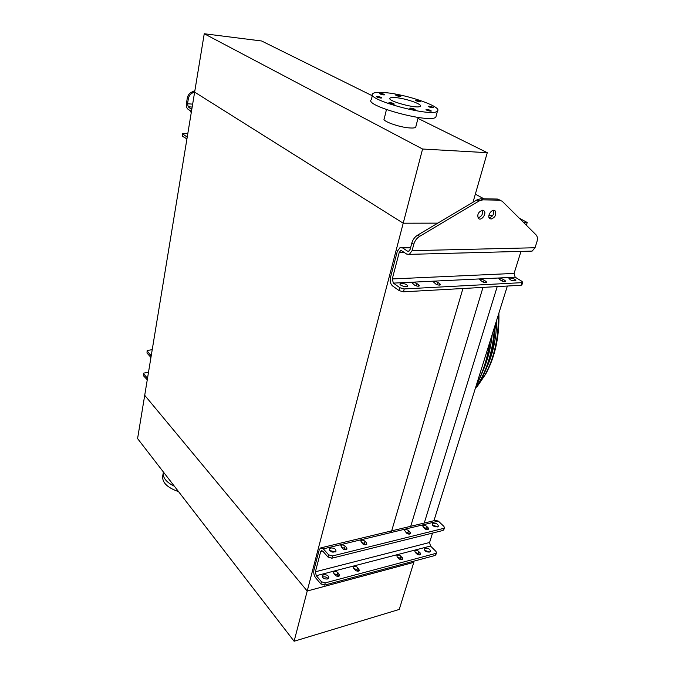 <?xml version="1.0" encoding="UTF-8"?>
<svg xmlns="http://www.w3.org/2000/svg" width="675" height="675" viewBox="0 0 675 675"><rect width="100%" height="100%" fill="white"/><g stroke="black" fill="none" stroke-linecap="round" stroke-linejoin="round"><path stroke-width="1.01" d="M413.201 561.735L413.809 562.351L399.237 609.441L294.106 641.25L137.582 438.59L144.712 395.305L307.218 591.022L144.712 395.305L194.636 92.112L403.211 223.214L437.822 223.138L403.211 223.214L307.218 591.022L379.721 571.514L380.109 570.215M526.365 225.239L527.217 222.514L519.218 218.135M483.865 198.804L475.352 194.138M411.944 561.676L421.968 558.993M429.553 552.015L424.685 550.302M433.941 520.72L507.355 286.031M523.631 222.514L527.217 222.514M412.248 561.988L412.383 561.558M424.263 523.041L497.213 286.597M410.729 526.289L483.005 287.39M488.86 215.671L492.623 215.679M391.196 532.499L462.94 288.503M372.279 95.766L261.596 40.981L204.247 33.75L422.575 149.023L487.274 152.685L417.968 118.378M386.446 109.603L384.235 118.724C381.434 120.892 399.237 127.356 409.809 127.955C413.058 128.166 415.024 127.929 415.707 127.229L415.868 126.596M204.247 33.75L194.636 92.112L403.211 223.214L422.575 149.023M487.274 152.685L473.023 202.222M395.871 97.639C405.92 98.457 422.761 104.33 420.297 106.228C418.23 109.434 386.286 100.87 390.015 98.111C390.69 97.504 392.648 97.343 395.871 97.639M399.828 96.466L400.823 96.39C399.575 95.437 397.853 94.972 395.651 95.015C395.972 95.58 397.364 96.061 399.828 96.466M383.763 94.913L384.801 94.838C383.552 93.867 381.805 93.403 379.569 93.454C379.873 94.028 381.274 94.517 383.763 94.913M380.784 98.044L381.848 97.959C380.582 96.955 378.802 96.483 376.507 96.55C376.81 97.141 378.236 97.639 380.784 98.044M393.297 104.212L394.352 104.11C393.069 103.089 391.272 102.608 388.935 102.668C389.256 103.283 390.707 103.798 393.297 104.212M414.138 109.704L415.15 109.612C413.868 108.574 412.062 108.084 409.725 108.143C410.062 108.776 411.531 109.291 414.138 109.704M430.405 111.122L431.367 111.037C430.093 110.017 428.313 109.527 426.018 109.578C426.364 110.194 427.823 110.708 430.405 111.122M432.43 107.73L433.375 107.646C432.118 106.658 430.363 106.178 428.127 106.22C428.473 106.819 429.907 107.325 432.43 107.73M419.715 101.697L420.668 101.621C419.428 100.659 417.698 100.195 415.496 100.229C415.834 100.803 417.243 101.292 419.715 101.697M385.56 92.661C406.932 94.466 442.547 106.844 437.476 110.978C433.232 117.897 364.525 99.419 372.777 93.648C374.279 92.323 378.54 91.994 385.56 92.661M436.21 115.762L435.898 116.961C431.603 124.099 363.082 105.629 371.368 99.63L372.49 94.88M413.809 562.351L307.218 591.022L294.106 641.25M163.105 473.723L162.92 474.744C161.359 481.815 166.565 487.443 178.546 491.619M163.325 471.926C162.371 477.394 166.05 482.169 174.386 486.245M505.052 280.53L503.12 279.332C501.162 278.37 499.711 278.134 498.774 278.615L501.348 280.724C503.314 281.686 504.765 281.931 505.702 281.45L505.052 280.53L504.681 281.72M486.093 281.5L484.178 280.277C482.186 279.29 480.71 279.053 479.739 279.56L482.279 281.694C484.262 282.682 485.747 282.926 486.726 282.42L486.093 281.5L485.73 282.707M418.821 284.926L416.939 283.627C414.863 282.555 413.26 282.319 412.147 282.909L414.56 285.137C416.644 286.217 418.247 286.462 419.369 285.863L418.821 284.926L418.475 286.2M439.948 283.846L438.05 282.572C435.999 281.526 434.438 281.289 433.367 281.855L435.822 284.057C437.881 285.112 439.442 285.348 440.513 284.782L439.948 283.846L439.585 285.103M401.473 283.348L400.064 283.846C398.908 285.314 406.763 287.71 407.548 286.132C407.227 284.597 405.202 283.669 401.473 283.348M510.013 278.024L508.984 278.387C510.469 280.387 512.764 281.146 515.869 280.648C515.405 279.256 513.456 278.378 510.013 278.024M521.918 284.842L521.075 285.272L521.91 282.648L404.224 288.942L403.456 291.819L399.136 290.613L399.904 287.736L404.224 288.942M521.91 282.648L522.703 282.369L521.952 281.348L515.177 277.197L393.365 283.112L399.904 287.736M521.075 285.272L403.456 291.819M530.061 251.159L532.145 251.1L535.022 247.75L536.887 241.937C537.789 238.84 537.519 236.495 536.077 234.883L502.225 201.251L499.407 200.154L482.785 199.868L479.081 200.973L419.639 236.343C416.762 238.182 414.813 240.806 413.792 244.24L411.843 242.975L410.13 249.396L408.763 251.252L407.413 251.1L402.629 247.953L399.997 247.649L397.313 251.328L390.428 277.644C389.737 281.256 390.471 284.032 392.614 285.972L399.136 290.613M411.843 242.975C412.855 239.558 414.804 236.933 417.682 235.102L419.639 236.343M479.081 200.973L477.031 199.842L417.682 235.102M477.031 199.842L480.735 198.745L482.785 199.868M499.407 200.154L497.348 199.041L480.735 198.745M497.348 199.041L500.428 200.281M477.984 217.873C481.688 216.599 483.165 214.059 482.397 210.246M489.189 217.89C492.818 216.599 494.26 214.085 493.535 210.347M413.792 244.24L412.071 250.67L409.345 254.365L406.62 254.062L401.853 250.898L400.528 250.746L399.187 252.577L392.268 278.944L393.365 283.112M482.507 210.246C478.305 211.866 476.938 214.599 478.415 218.438C481.241 221.442 487.097 213.46 484 210.828L482.507 210.246M491.105 219.038C495.248 217.401 496.597 214.692 495.138 210.895C492.362 207.976 486.599 215.916 489.637 218.472L491.105 219.038M520.99 251.395L514.072 273.426L515.177 277.197M186.933 138.898L182.267 136.148L182.402 133.599M187.819 133.507L182.419 133.49L182.267 136.148M187.456 135.743L186.266 136.443L182.638 133.878M194.678 91.876L192.594 92.888C190.291 94.12 188.873 96.061 188.35 98.727L187.304 98.044L186.486 103.064C186.157 105.958 186.604 107.966 187.836 109.088L190.477 110.843L191.219 112.894M187.304 98.044C187.819 95.386 189.228 93.445 191.531 92.222L194.889 90.585M188.35 98.727L187.54 103.747L188.207 106.768L191.751 109.671M428.136 527.783L426.549 526.255C424.896 525.091 423.579 524.956 422.601 525.833L424.617 528.643C426.271 529.808 427.596 529.951 428.574 529.073L428.136 527.783L427.562 529.639M410.122 532.187L408.544 530.626C406.865 529.436 405.523 529.301 404.511 530.221L406.493 533.073C408.173 534.271 409.523 534.406 410.535 533.486L410.122 532.187L409.548 534.077M346.655 547.703L345.127 546.041C343.373 544.742 341.93 544.632 340.799 545.704L342.664 548.682C344.419 549.99 345.862 550.1 347.001 549.028L346.655 547.703L346.115 549.678M366.5 542.852L364.956 541.223C363.226 539.958 361.817 539.84 360.72 540.861L362.618 543.805C364.357 545.071 365.774 545.197 366.871 544.168L366.5 542.852L365.943 544.809M433.308 523.192L432.27 523.893C433.274 526.719 435.282 527.513 438.311 526.272C438.159 524.222 436.489 523.192 433.308 523.192M330.817 547.982L329.425 548.944C330.463 552.15 332.657 552.909 335.99 551.239C335.948 548.986 334.218 547.898 330.817 547.982M435.864 554.69L434.978 555.5L324.616 585.09L320.87 583.942L315.698 577.884C313.993 575.539 313.402 572.94 313.926 570.088L319.182 549.973L320.515 547.948L323.342 548.868L328.641 554.816L332.446 555.964L331.847 558.217L328.042 557.069L328.641 554.816M443.829 529.698L442.952 530.474L443.618 528.382L332.446 555.964M443.618 528.382L444.428 527.825L443.922 526.39L438.345 521.125L323.342 548.868M442.952 530.474L331.847 558.217M427.241 529.656L425.9 528.356L423.276 527.344M409.252 534.102L407.902 532.761L405.152 531.74M345.87 549.737L344.52 548.26L341.322 547.214M365.698 544.852L364.34 543.417L361.277 542.371M432.557 525.31L437.375 526.947M329.619 550.437L335.197 551.99M320.87 583.942L321.452 581.749L316.28 575.699L315.385 571.792L320.667 551.661L321.334 550.648L322.751 551.112L328.042 557.069M434.978 555.5L435.628 553.458L436.438 552.876L435.957 551.408L430.498 546.041L429.587 542.489L432.54 533.073M434.548 526.686L434.945 525.42M415.243 552.352L414.83 551.045C415.808 550.133 417.108 550.26 418.745 551.433L420.711 554.31C419.732 555.23 418.424 555.095 416.787 553.913L415.243 552.352M397.246 557.052L396.858 555.736C397.862 554.783 399.195 554.909 400.84 556.116L402.781 559.035C401.768 559.988 400.435 559.862 398.782 558.647L397.246 557.052M333.906 573.615L333.585 572.273C334.716 571.16 336.142 571.269 337.863 572.577L339.694 575.632C338.555 576.745 337.12 576.636 335.399 575.319L333.906 573.615M353.7 568.443L353.354 567.101C354.451 566.047 355.852 566.156 357.548 567.43L359.412 570.442C358.307 571.506 356.906 571.396 355.21 570.105L353.7 568.443M429.368 552.074L430.397 551.34C430.27 549.231 428.633 548.184 425.478 548.218L424.44 548.952C424.567 551.062 426.212 552.108 429.368 552.074M327.392 579.007L328.767 578.011C328.742 575.691 327.046 574.594 323.679 574.712L322.296 575.716C322.321 578.036 324.017 579.133 327.392 579.007M321.452 581.749L325.207 582.896L324.616 585.09M435.628 553.458L325.207 582.896M419.529 554.926L418.103 553.492L415.378 552.487M401.65 559.668L400.216 558.191L397.364 557.179M338.681 576.34L337.272 574.746L333.998 573.725M358.366 571.134L356.948 569.573L353.801 568.553M322.422 577.167L323.097 576.889C325.223 576.585 326.877 577.201 328.05 578.745M321.368 547.746L435.333 520.383L438.345 521.125M150.753 358.594L150.12 356.527L147.007 353.017L147.125 350.722M152.229 349.642L147.15 350.544L147.007 353.017M151.192 355.978L147.31 351.127M148.517 372.195L143.48 373.182L143.328 375.629L147.268 379.763M143.328 375.629L143.446 373.368M143.632 373.781L146.703 377.367L147.698 377.19M490.219 340.808C487.958 357.573 483.359 372.288 476.407 384.944M482.034 373.005C487.333 361.505 490.742 348.612 492.252 334.311M475.36 388.311L480.279 380.422C488.498 365.394 493.206 347.735 494.395 327.442M495.264 324.675C494.37 345.617 489.687 363.817 481.233 379.299L475.259 388.64M486.751 367.512C493.138 353.455 496.479 337.567 496.766 319.866M492.261 349.135L495.939 322.507M475.217 388.775L485.03 374.836C494.26 357.86 498.682 337.88 498.319 314.913M410.56 247.784L402.629 247.953M409.109 251.058L407.413 251.1M535.022 247.75L412.071 250.67M404.198 252.45L399.187 252.577M514.072 273.426L392.268 278.944M438.05 282.572L437.425 284.782M416.939 283.627L416.315 285.922M484.178 280.277L483.562 282.293M503.12 279.332L502.521 281.273M186.899 136.477L186.266 136.443M192.653 104.144L187.54 103.747M192.172 107.063L188.207 106.768M191.928 108.591L190.856 108.506M191.531 92.222L192.594 92.888M322.785 551.146L320.667 551.661M429.587 542.489L315.385 571.792M430.498 546.041L316.28 575.699M358.493 571.109L359.058 569.092M356.948 569.573L357.548 567.43M338.799 576.307L339.365 574.273M337.272 574.746L337.863 572.577M401.794 559.651L402.384 557.702M400.216 558.191L400.84 556.116M419.698 554.909L420.297 552.994M418.103 553.492L418.745 551.433M364.34 543.417L364.956 541.223M344.52 548.26L345.127 546.041M407.902 532.761L408.544 530.626M425.9 528.356L426.549 526.255M151.428 354.544L150.432 354.628M147.656 377.274L146.703 377.367M489.704 342.444C487.434 358.248 483.064 372.203 476.601 384.328M480.254 372.651L485.494 355.902M477.444 386.159L485.772 373.967C495.121 356.738 499.483 336.479 498.859 313.192M418.196 117.492L415.707 127.229M390.015 98.111L389.88 98.677M437.476 110.978L435.898 116.961M410.653 247.43L401.954 247.607M532.145 251.1L409.345 254.365M401.507 250.72L400.528 250.746M494.26 210.414L495.138 210.895M483.106 210.322L484 210.828M521.868 284.985L522.703 282.369M321.756 550.547L321.334 550.648M322.296 575.716L322.177 576.163M329.425 548.944L329.316 549.374M435.788 554.926L436.438 552.876M443.762 529.926L444.428 527.825M481.233 379.299L480.279 380.422M498.884 313.099C499.534 336.386 495.163 356.678 485.772 373.967L485.03 374.836"/></g></svg>

